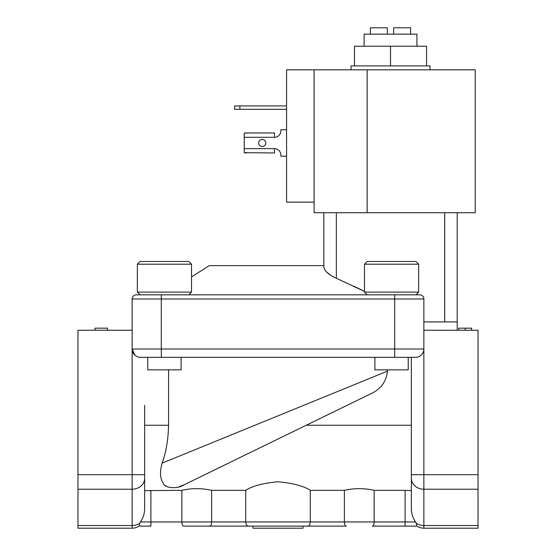 <?xml version="1.0" encoding="UTF-8"?>
<svg xmlns="http://www.w3.org/2000/svg" width="556" height="556" viewBox="0 0 556 556"><rect width="100%" height="100%" fill="white"/><g stroke="black" fill="none" stroke-linecap="round" stroke-linejoin="round"><path stroke-width="0.83" d="M370.407 34.152L370.407 27.8L387.344 27.8L387.344 34.152M416.917 46.217L416.917 34.152L364.124 34.152L364.124 46.217M181.11 357.334L181.11 369.837L147.771 369.837L147.771 357.334L408.229 357.334L408.229 369.837L374.89 369.837L374.89 357.334M209.751 526.115C210.877 525.955 211.495 524.572 211.614 521.952L211.614 490.329L245.717 490.329L245.717 521.952L140.432 521.952L139.681 523.321L140.432 521.952C142.934 518.449 144.338 514.307 144.643 509.518L144.643 425.264L144.643 490.628L181.854 490.329L181.854 521.952C181.972 524.572 182.59 525.955 183.723 526.115L307.468 526.115L303.006 526.115L303.006 528.2L252.994 528.2L252.994 526.115L248.532 526.115C246.913 526.045 245.974 524.655 245.717 521.952L310.283 521.952C310.026 524.655 309.087 526.045 307.468 526.115L346.249 526.115C345.123 525.955 344.505 524.572 344.386 521.952L374.146 521.952C374.028 524.572 373.41 525.955 372.277 526.115L415.527 526.115L405.109 526.115L405.109 521.952L415.568 521.952L416.319 523.321L416.701 525.948A12.503 12.503 0 0 0 423.86 528.2L423.86 489.217L478.035 489.217L478.035 528.2L423.86 528.2M144.643 445.217L144.643 405.31M139.229 525.844L139.299 525.948A12.503 12.503 0 0 1 132.14 528.2L132.14 525.531A12.503 10.898 0 0 0 139.681 523.321L139.299 525.948A4.17 4.17 0 0 0 140.473 526.115L150.891 526.115L140.473 526.115M178.643 486.952L184.112 484.783L306.21 425.264L184.112 484.783C178.476 489.002 164.465 488.668 163.103 483.004C159.982 478.014 159.683 471.384 162.206 463.106L387.435 371.158L387.435 369.837M168.565 369.837L168.565 425.264L144.643 425.264M162.206 463.106C166.14 451.945 168.259 439.33 168.565 425.264M364.472 264.19L367.182 261.487L415.944 261.487L418.654 264.19L364.472 264.19L364.472 292.115L418.654 292.115L415.944 294.826L136.31 294.826A4.17 4.17 0 0 0 132.14 298.989L132.14 349.001A8.333 8.333 0 0 0 140.473 357.334L161.309 357.334L161.309 349.001L394.69 349.001L394.69 357.334L415.527 357.334A8.333 8.333 0 0 0 423.86 349.001L423.86 298.989A4.17 4.17 0 0 0 419.69 294.826L394.69 294.826L394.69 349.001L423.86 349.001L423.86 489.217A12.503 10.898 0 0 1 411.357 478.32L411.357 509.518L411.357 490.628L405.109 490.329L405.109 521.952L374.146 521.952L374.146 490.329L405.109 490.329M191.528 264.19L137.346 264.19L137.346 292.115L191.528 292.115L191.528 264.19L188.818 261.487L140.056 261.487L137.346 264.19M475.206 69.827L475.206 212.726L457.199 212.726L457.199 321.91L444.696 321.91L444.696 212.726L314.098 212.726L314.098 202.141L286.576 202.141L286.576 69.827L475.206 69.827M351.038 69.827L351.038 65.907L430.003 65.907L430.003 69.827M258.686 142.968A3.544 3.544 0 0 1 262.23 139.424A3.544 3.544 0 0 1 265.775 142.968A3.544 3.544 0 0 1 262.23 146.513A3.544 3.544 0 0 1 258.686 142.968M134.851 355.152L132.14 349.001A8.333 8.333 0 0 0 140.473 357.334M471.564 330.25L471.564 328.165L458.769 328.165L458.769 330.25M147.771 357.334L144.643 357.334M411.357 490.628L411.357 357.334L408.229 357.334M303.006 526.115L278 526.115M196.734 526.115L183.723 526.115M423.86 330.25L478.035 330.25L478.035 489.217M465.136 330.25L465.136 328.165M415.568 521.952C413.066 518.449 411.662 514.307 411.357 509.518M478.035 474.685L411.357 474.685L411.357 478.32M411.357 425.264L306.21 425.264L371.213 393.578C380.888 389.082 386.295 381.611 387.435 371.158M184.112 484.783L371.213 393.578M181.854 490.329C191.757 488.112 201.675 488.112 211.614 490.329M310.283 521.952L310.283 490.329L344.386 490.329L344.386 521.952L310.283 521.952M245.717 490.329C252.188 486.062 262.932 483.206 277.958 481.753C293.026 483.199 303.798 486.055 310.283 490.329M344.386 490.329C354.283 488.112 364.208 488.112 374.146 490.329M239.956 431.366L219.613 439.664M205.317 445.509L195.816 449.387M165.563 485.652L166.174 486.083M107.503 330.25L107.503 328.165L95 328.165L95 330.25M132.14 528.2L77.965 528.2L77.965 330.25L132.14 330.25M286.576 129.736L280.856 129.736L280.856 130.952A6.352 6.352 0 0 1 274.504 137.304L244.23 137.304L244.23 152.671L274.504 152.969L274.504 148.633A6.352 6.352 0 0 1 280.856 154.985L280.856 156.201L286.576 156.201M244.23 137.304L244.23 133.266L246.649 132.967M274.504 137.304L274.504 132.967L245.036 132.967M234.597 109.31L234.597 105.918L234.597 109.31L286.576 109.31M314.098 69.827L314.098 202.141M234.597 105.918L286.576 105.918M245.036 152.969L246.649 152.969M415.944 294.826L419.69 294.826A4.17 4.17 0 0 1 423.86 298.989A4.17 4.17 0 0 0 419.69 294.826A4.17 4.17 0 0 1 423.86 298.989L161.309 298.989L161.309 349.001L132.14 349.001L132.14 474.685L144.643 474.685M336.79 278.466L364.472 291.386L354.012 286.236M423.86 321.91L444.696 321.91M336.345 212.726L336.345 278.278C328.645 274.747 324.475 271.008 323.842 267.054L323.842 212.726L323.842 265.65L209.237 265.65L191.528 276.923M323.842 267.082L324.148 268.527M324.454 269.194L326.045 271.439M326.685 272.113L331.425 275.762M444.696 212.726L457.199 212.726M354.478 65.907L354.478 46.217L426.563 46.217L426.563 65.907M390.52 46.217L390.52 65.907M393.697 27.8L393.697 34.152L393.697 27.8L410.634 27.8L410.634 34.152M416.319 523.321A12.503 10.898 0 0 0 423.86 525.531L478.035 525.531M367.148 69.827L367.148 212.726M150.891 526.115L150.891 490.329M136.31 294.826A4.17 4.17 0 0 0 132.14 298.989L161.309 298.989L161.309 294.826M77.965 525.531L132.14 525.531L132.14 489.217A12.503 10.898 0 0 0 144.643 478.32M77.965 489.217L132.14 489.217L132.14 474.685L77.965 474.685M274.504 148.633L244.23 148.633M239.893 105.918L239.893 109.31M367.182 294.826L364.472 292.115M188.818 294.826L191.528 292.115M140.056 294.826L137.346 292.115M418.654 264.19L418.654 292.115M416.701 525.948L415.527 526.115M457.199 330.25L457.199 321.91"/></g></svg>
